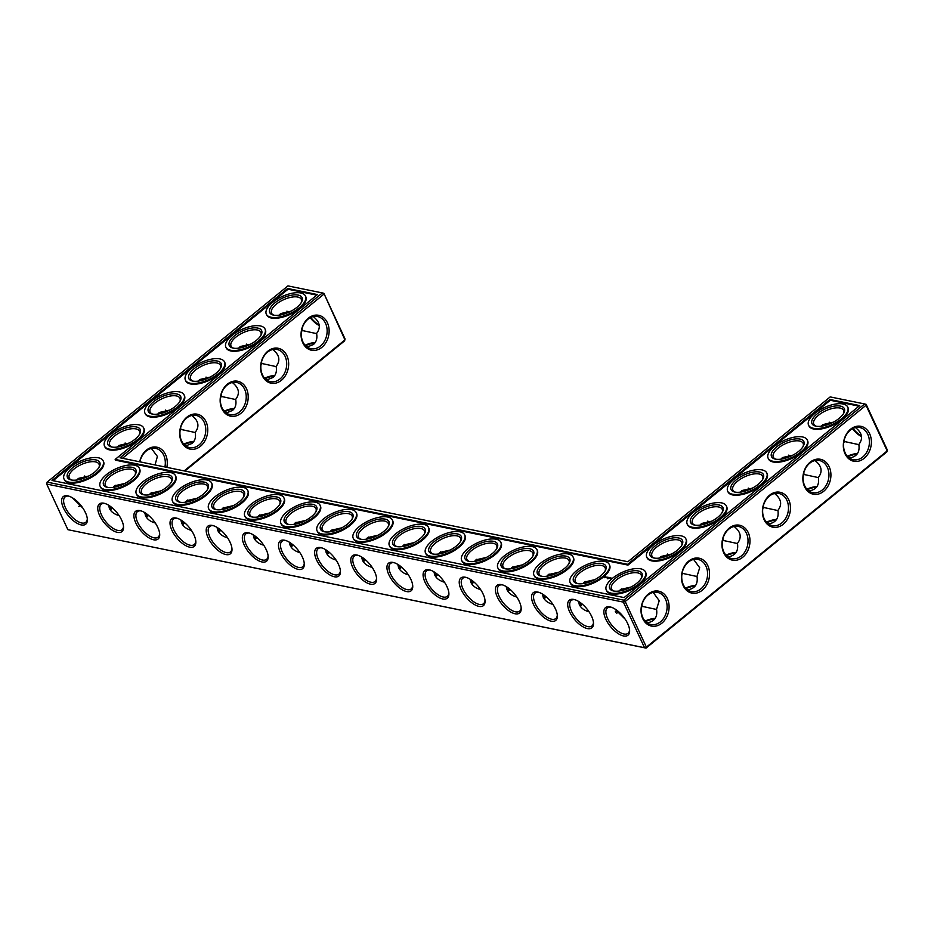 <?xml version="1.0" encoding="UTF-8"?>
<svg xmlns="http://www.w3.org/2000/svg" width="934" height="934" viewBox="0 0 934 934"><rect width="100%" height="100%" fill="white"/><g stroke="black" fill="none" stroke-linecap="round" stroke-linejoin="round"><path stroke-width="1.4" d="M314.91 342.965A17.828 7.729 -24.9 0 0 305.57 345.72M315.26 342.463A16.415 7.122 -24.9 0 0 305.091 345.206M307.099 347.016L313.369 344.564C316.416 341.949 317.49 338.248 316.579 333.45C321.086 327.495 319.965 321.868 313.217 316.568M301.974 328.978L302.312 330.531L301.46 331.652M302.312 330.531L316.614 333.625M184.173 470.899L344.938 339.894L323.864 293.299L345.043 338.925L344.611 340.863L184.862 471.04M67.878 529.683L646.059 648.103L886.868 451.881L887.3 449.943L866.122 404.317L866.016 405.286L625.208 601.508L623.375 602.115L46.7 484.057L47.132 482.119L623.807 600.177L864.615 403.955L830.198 396.915L627.905 561.743L120.066 457.777L322.358 292.937L287.941 285.897L47.132 482.119L46.7 484.057L67.878 529.683L644.553 647.741L646.386 647.134L887.195 450.912L866.016 405.286L864.615 403.955L866.122 404.317M256.873 537.459A17.828 7.729 -24.9 0 0 254.013 538.031M148.413 515.253A17.828 7.729 -24.9 0 0 145.552 515.825M184.57 522.655A17.828 7.729 -24.9 0 0 181.71 523.227M220.716 530.057A17.828 7.729 -24.9 0 0 217.855 530.629M293.019 544.861A17.828 7.729 -24.9 0 0 290.159 545.433L289.318 542.175M509.917 589.261A17.828 7.729 -24.9 0 0 507.057 589.833M546.075 596.663A17.828 7.729 -24.9 0 0 543.214 597.235M473.772 581.859A17.828 7.729 -24.9 0 0 470.911 582.442L470.071 579.185M735.794 552.881A17.828 7.729 -24.9 0 0 726.442 555.637M695.34 585.851A17.828 7.729 -24.9 0 0 685.988 588.607M618.343 611.466A17.828 7.729 -24.9 0 0 615.529 612.039M582.221 604.064A17.828 7.729 -24.9 0 0 579.36 604.637M401.468 567.066A17.828 7.729 -24.9 0 0 398.608 567.639M437.614 574.457A17.828 7.729 -24.9 0 0 434.765 575.04L433.925 571.783M857.167 453.982A17.828 7.729 -24.9 0 0 847.827 456.738M365.322 559.664A17.828 7.729 -24.9 0 0 362.462 560.237M329.165 552.263A17.828 7.729 -24.9 0 0 326.305 552.835M654.874 618.822A17.828 7.729 -24.9 0 0 645.534 621.565M816.713 486.953A17.828 7.729 -24.9 0 0 807.361 489.696M776.247 519.911A17.828 7.729 -24.9 0 0 766.907 522.666M234.002 408.905A17.828 7.729 -24.9 0 0 224.65 411.649M274.456 375.935A17.828 7.729 -24.9 0 0 265.104 378.69M112.267 507.851A17.828 7.729 -24.9 0 0 109.406 508.423M193.536 441.864A17.828 7.729 -24.9 0 0 184.196 444.619M307.998 319.183A16.415 12.761 -78.4 0 1 317.513 316.509A16.415 12.761 -78.4 0 1 326.725 335.154A16.415 12.761 -78.4 0 1 310.929 348.686A16.415 12.761 -78.4 0 1 301.39 336.193A16.415 12.761 -78.4 0 1 307.998 319.183M310.181 317.712A16.368 7.46 -129.2 0 0 319.323 325.604M291.058 311.174L280.667 313.579L279.126 315.178M286.936 311.139A16.415 12.761 -78.4 0 1 288.466 312.435M266.634 379.975L272.915 377.534C275.962 374.919 277.024 371.218 276.125 366.42C280.62 360.466 279.5 354.838 272.763 349.538M261.508 361.948L261.847 363.501L276.16 366.595M646.059 648.103L646.386 647.134L625.208 601.508L623.807 600.177L623.375 602.115L644.553 647.741L646.059 648.103M253.779 537.482A16.415 7.122 155.1 0 1 256.348 537.027M145.33 515.288A16.415 7.122 155.1 0 1 147.899 514.821M181.476 522.69A16.415 7.122 155.1 0 1 184.045 522.223M217.634 530.092A16.415 7.122 155.1 0 1 220.202 529.625M289.925 544.884A16.415 7.122 155.1 0 1 292.505 544.429M506.835 589.296A16.415 7.122 155.1 0 1 509.404 588.829M542.981 596.698A16.415 7.122 155.1 0 1 545.549 596.231M470.678 581.894A16.415 7.122 155.1 0 1 473.258 581.427M725.975 555.123A16.415 7.122 155.1 0 1 736.144 552.379M685.509 588.093A16.415 7.122 155.1 0 1 695.69 585.349M615.308 611.49A16.415 7.122 155.1 0 1 617.818 611.034M579.127 604.1A16.415 7.122 155.1 0 1 581.707 603.633M398.374 567.09A16.415 7.122 155.1 0 1 400.955 566.634M434.532 574.492A16.415 7.122 155.1 0 1 437.1 574.036M847.348 456.224A16.415 7.122 155.1 0 1 857.517 453.48M362.229 559.688A16.415 7.122 155.1 0 1 364.797 559.232M326.083 552.286A16.415 7.122 155.1 0 1 328.651 551.831M645.055 621.063A16.415 7.122 155.1 0 1 655.224 618.32M806.883 489.194A16.415 7.122 155.1 0 1 817.063 486.451M766.429 522.164A16.415 7.122 155.1 0 1 776.609 519.421M234.352 408.403A16.415 7.122 -24.9 0 0 224.172 411.147M274.806 375.433A16.415 7.122 -24.9 0 0 264.637 378.177M111.753 507.419A16.415 7.122 -24.9 0 0 109.173 507.886M193.887 441.373A16.415 7.122 -24.9 0 0 183.718 444.117M301.227 302.628A16.415 7.122 -24.9 0 0 301.32 299.347A16.415 7.122 -24.9 0 0 283.434 299.802A16.415 7.122 -24.9 0 0 271.537 313.17A16.415 7.122 -24.9 0 0 274.106 315.225M308.325 318.202A17.828 13.858 -78.4 0 1 329.13 331.383A17.828 13.858 -78.4 0 1 307.823 348.744A17.828 13.858 -78.4 0 1 308.325 318.202M310.73 317.432A17.781 8.102 -129.2 0 0 319.3 325.16M260.773 335.598A16.415 7.122 -24.9 0 0 260.866 332.317A16.415 7.122 -24.9 0 0 242.968 332.773A16.415 7.122 -24.9 0 0 231.072 346.14A16.415 7.122 -24.9 0 0 233.64 348.195M250.592 344.144L240.213 346.549L238.66 348.148M261.847 363.501L260.995 364.622M246.483 344.109A16.415 12.761 -78.4 0 1 248.012 345.393M267.533 352.141A16.415 12.761 -78.4 0 1 277.059 349.479A16.415 12.761 -78.4 0 1 286.271 368.124A16.415 12.761 -78.4 0 1 270.475 381.656A16.415 12.761 -78.4 0 1 260.936 369.152A16.415 12.761 -78.4 0 1 267.533 352.141M323.864 293.299L322.358 292.937L323.759 294.268L122.494 458.279M186.952 417.113A17.828 13.858 -78.4 0 1 207.757 430.282A17.828 13.858 -78.4 0 1 186.45 447.643A17.828 13.858 -78.4 0 1 186.952 417.113M139.703 461.793A17.828 13.858 -78.4 0 1 146.498 450.071A17.828 13.858 -78.4 0 1 161.874 449.674A17.828 13.858 -78.4 0 1 166.847 467.35M267.871 351.172A17.828 13.858 -78.4 0 1 288.664 364.353A17.828 13.858 -78.4 0 1 267.369 381.702A17.828 13.858 -78.4 0 1 267.871 351.172M227.417 384.143A17.828 13.858 -78.4 0 1 248.21 397.312A17.828 13.858 -78.4 0 1 226.904 414.673A17.828 13.858 -78.4 0 1 227.417 384.143M861.545 436.178A17.781 8.102 50.8 0 1 852.987 428.449M648.289 594.059A17.828 13.858 -78.4 0 1 669.094 607.228A17.828 13.858 -78.4 0 1 647.787 624.589A17.828 13.858 -78.4 0 1 648.289 594.059M688.755 561.089A17.828 13.858 -78.4 0 1 709.548 574.27A17.828 13.858 -78.4 0 1 688.241 591.619A17.828 13.858 -78.4 0 1 688.755 561.089M729.209 528.119A17.828 13.858 -78.4 0 1 750.002 541.3A17.828 13.858 -78.4 0 1 728.707 558.66A17.828 13.858 -78.4 0 1 729.209 528.119M769.674 495.148A17.828 13.858 -78.4 0 1 790.468 508.329A17.828 13.858 -78.4 0 1 769.161 525.69A17.828 13.858 -78.4 0 1 769.674 495.148M810.128 462.19A17.828 13.858 -78.4 0 1 830.921 475.359A17.828 13.858 -78.4 0 1 809.626 492.72A17.828 13.858 -78.4 0 1 810.128 462.19M850.582 429.22A17.828 13.858 -78.4 0 1 871.387 442.401A17.828 13.858 -78.4 0 1 850.08 459.75A17.828 13.858 -78.4 0 1 850.582 429.22M67.75 495.861A17.781 8.102 -129.2 0 0 68.38 515.72A17.781 8.102 -129.2 0 0 87.364 519.608A17.781 8.102 -129.2 0 0 68.077 495.931A17.781 8.102 -129.2 0 0 67.75 495.861M103.884 503.228A17.828 8.126 50.8 0 1 104.211 503.298A17.828 8.126 50.8 0 1 123.545 527.033A17.828 8.126 50.8 0 1 104.515 523.133A17.828 8.126 50.8 0 1 103.884 503.228M140.03 510.629A17.828 8.126 50.8 0 1 140.357 510.7A17.828 8.126 50.8 0 1 159.702 534.435A17.828 8.126 50.8 0 1 140.66 530.535A17.828 8.126 50.8 0 1 140.03 510.629M176.187 518.031A17.828 8.126 50.8 0 1 176.503 518.101A17.828 8.126 50.8 0 1 195.848 541.837A17.828 8.126 50.8 0 1 176.806 537.937A17.828 8.126 50.8 0 1 176.187 518.031M212.333 525.433A17.828 8.126 50.8 0 1 212.66 525.503A17.828 8.126 50.8 0 1 231.994 549.239A17.828 8.126 50.8 0 1 212.964 545.328A17.828 8.126 50.8 0 1 212.333 525.433M248.491 532.835A17.828 8.126 50.8 0 1 248.806 532.905A17.828 8.126 50.8 0 1 268.151 556.641A17.828 8.126 50.8 0 1 249.109 552.73A17.828 8.126 50.8 0 1 248.491 532.835M284.637 540.226A17.828 8.126 50.8 0 1 284.952 540.307A17.828 8.126 50.8 0 1 304.297 564.043A17.828 8.126 50.8 0 1 285.267 560.131A17.828 8.126 50.8 0 1 284.637 540.226M320.782 547.628A17.828 8.126 50.8 0 1 321.109 547.698A17.828 8.126 50.8 0 1 340.443 571.445A17.828 8.126 50.8 0 1 321.413 567.533A17.828 8.126 50.8 0 1 320.782 547.628M356.94 555.029A17.828 8.126 50.8 0 1 357.255 555.1A17.828 8.126 50.8 0 1 376.6 578.835A17.828 8.126 50.8 0 1 357.559 574.935A17.828 8.126 50.8 0 1 356.94 555.029M393.086 562.431A17.828 8.126 50.8 0 1 393.412 562.501A17.828 8.126 50.8 0 1 412.746 586.237A17.828 8.126 50.8 0 1 393.716 582.337A17.828 8.126 50.8 0 1 393.086 562.431M429.243 569.833A17.828 8.126 50.8 0 1 429.558 569.903A17.828 8.126 50.8 0 1 448.904 593.639A17.828 8.126 50.8 0 1 429.862 589.739A17.828 8.126 50.8 0 1 429.243 569.833M465.389 577.235A17.828 8.126 50.8 0 1 465.704 577.305A17.828 8.126 50.8 0 1 485.05 601.041A17.828 8.126 50.8 0 1 466.008 597.141A17.828 8.126 50.8 0 1 465.389 577.235M501.535 584.637A17.828 8.126 50.8 0 1 501.862 584.707A17.828 8.126 50.8 0 1 521.195 608.443A17.828 8.126 50.8 0 1 502.165 604.543A17.828 8.126 50.8 0 1 501.535 584.637M537.692 592.039A17.828 8.126 50.8 0 1 538.007 592.109A17.828 8.126 50.8 0 1 557.353 615.845A17.828 8.126 50.8 0 1 538.311 611.945A17.828 8.126 50.8 0 1 537.692 592.039M573.838 599.441A17.828 8.126 50.8 0 1 574.165 599.511A17.828 8.126 50.8 0 1 593.499 623.247A17.828 8.126 50.8 0 1 574.468 619.347A17.828 8.126 50.8 0 1 573.838 599.441M610.007 606.878A17.781 8.102 50.8 0 1 610.322 606.948A17.781 8.102 50.8 0 1 629.621 630.625A17.781 8.102 50.8 0 1 610.626 626.726A17.781 8.102 50.8 0 1 610.007 606.878M254.9 539.583L257.06 537.622M229.215 540.529L230.616 543.46M146.44 517.378L148.611 515.416M120.766 518.323L122.167 521.265M182.597 524.78L184.757 522.818M156.924 525.725L158.313 528.656M218.743 532.182L220.903 530.22M193.069 533.127L194.47 536.058M291.046 546.985L293.206 545.024M265.373 547.931L266.762 550.862M507.944 591.385L510.116 589.424M482.271 592.331L483.672 595.273M544.102 598.787L546.262 596.826M518.428 599.733L519.818 602.675M471.798 583.983L473.958 582.022M446.125 584.929L447.514 587.871M737.498 543.541L723.185 540.447L722.344 541.568M727.971 556.933C735.467 555.66 738.619 551.142 737.463 543.366C741.958 537.412 740.837 531.773 734.101 526.484M697.033 576.511L682.731 573.418L681.878 574.538M687.517 589.891C695.001 588.63 698.165 584.112 696.997 576.336L699.683 567.732L693.635 559.454M616.417 613.58L618.541 611.642M590.72 614.537L592.121 617.467M580.247 606.189L582.407 604.228M554.574 607.135L555.975 610.077M399.495 569.191L401.655 567.218M373.822 570.125L375.223 573.067M435.653 576.593L437.812 574.62M409.968 577.527L411.369 580.469M858.871 444.642L844.558 441.548L843.717 442.669M849.356 458.022C856.84 456.761 860.004 452.243 858.836 444.467C863.331 438.501 862.21 432.874 855.474 427.585M363.349 561.789L365.509 559.828M337.676 562.723L339.065 565.665M327.192 554.387L329.363 552.426M301.519 555.321L302.92 558.263M656.579 609.47L642.265 606.376L641.424 607.509M647.064 622.861C654.547 621.6 657.711 617.082 656.544 609.307L659.229 600.69L653.181 592.413M628.185 624.729L626.901 622.044M818.418 477.601L804.104 474.507L803.252 475.639M808.891 490.992C816.374 489.731 819.538 485.213 818.382 477.437C822.877 471.472 821.757 465.844 815.008 460.544M777.952 510.571L763.65 507.477L762.798 508.598M768.437 523.962C775.921 522.701 779.084 518.172 777.917 510.396C782.423 504.442 781.303 498.814 774.555 493.514M226.18 412.945L232.449 410.505C235.496 407.889 236.571 404.188 235.66 399.39C240.166 393.436 239.046 387.808 232.297 382.496M221.054 394.919L221.393 396.46L220.541 397.592M221.393 396.46L235.695 399.554M110.294 509.976L112.454 508.014M84.644 511.026L85.928 513.723M185.726 445.915L191.995 443.463C195.043 440.86 196.105 437.147 195.206 432.349C199.713 426.406 198.592 420.779 191.844 415.467M180.589 427.889L180.927 429.43L180.087 430.551M180.927 429.43L195.241 432.524M296.884 307.356A17.828 7.729 -24.9 0 0 301.635 301.904A17.828 7.729 -24.9 0 0 282.64 298.098A17.828 7.729 -24.9 0 0 273.288 315.062A17.828 7.729 -24.9 0 0 296.884 307.356M256.43 340.326A17.828 7.729 -24.9 0 0 261.181 334.874A17.828 7.729 -24.9 0 0 242.186 331.068A17.828 7.729 -24.9 0 0 232.835 348.032A17.828 7.729 -24.9 0 0 256.43 340.326M186.625 418.082A16.415 12.761 -78.4 0 1 196.14 415.408A16.415 12.761 -78.4 0 1 205.352 434.053A16.415 12.761 -78.4 0 1 189.555 447.584A16.415 12.761 -78.4 0 1 180.017 435.092A16.415 12.761 -78.4 0 1 186.625 418.082M139.902 461.84A16.415 12.761 -78.4 0 1 146.159 451.052A16.415 12.761 -78.4 0 1 155.686 448.378A16.415 12.761 -78.4 0 1 164.909 466.953M227.079 385.112A16.415 12.761 -78.4 0 1 236.606 382.45A16.415 12.761 -78.4 0 1 245.805 401.095A16.415 12.761 -78.4 0 1 230.021 414.614A16.415 12.761 -78.4 0 1 220.482 402.122A16.415 12.761 -78.4 0 1 227.079 385.112M748.274 488.085A16.415 12.761 -78.4 0 1 749.804 489.381M707.82 521.055A16.415 12.761 -78.4 0 1 709.35 522.351M667.366 554.025A16.415 12.761 -78.4 0 1 668.896 555.31M829.194 422.156A16.415 12.761 -78.4 0 1 830.723 423.441M788.74 455.115A16.415 12.761 -78.4 0 1 790.269 456.411M861.58 436.622A16.368 7.46 50.8 0 1 852.438 428.729M647.962 595.028A16.415 12.761 -78.4 0 1 657.478 592.366A16.415 12.761 -78.4 0 1 666.689 611.011A16.415 12.761 -78.4 0 1 650.893 624.531A16.415 12.761 -78.4 0 1 641.354 612.039A16.415 12.761 -78.4 0 1 647.962 595.028M688.416 562.058A16.415 12.761 -78.4 0 1 697.943 559.396A16.415 12.761 -78.4 0 1 707.155 578.041A16.415 12.761 -78.4 0 1 691.358 591.572A16.415 12.761 -78.4 0 1 681.82 579.068A16.415 12.761 -78.4 0 1 688.416 562.058M728.882 529.099A16.415 12.761 -78.4 0 1 738.397 526.426A16.415 12.761 -78.4 0 1 747.609 545.071A16.415 12.761 -78.4 0 1 731.812 558.602A16.415 12.761 -78.4 0 1 722.274 546.11A16.415 12.761 -78.4 0 1 728.882 529.099M769.336 496.129A16.415 12.761 -78.4 0 1 778.863 493.456A16.415 12.761 -78.4 0 1 788.062 512.101A16.415 12.761 -78.4 0 1 772.266 525.632A16.415 12.761 -78.4 0 1 762.728 513.14A16.415 12.761 -78.4 0 1 769.336 496.129M809.79 463.159A16.415 12.761 -78.4 0 1 819.316 460.497A16.415 12.761 -78.4 0 1 828.528 479.142A16.415 12.761 -78.4 0 1 812.732 492.662A16.415 12.761 -78.4 0 1 803.193 480.169A16.415 12.761 -78.4 0 1 809.79 463.159M850.255 430.189A16.415 12.761 -78.4 0 1 859.77 427.527A16.415 12.761 -78.4 0 1 868.982 446.172A16.415 12.761 -78.4 0 1 853.186 459.703A16.415 12.761 -78.4 0 1 843.647 447.199A16.415 12.761 -78.4 0 1 850.255 430.189M68.847 496.152A16.368 7.46 -129.2 0 0 65.123 496.911A16.368 7.46 -129.2 0 0 69.676 514.319A16.368 7.46 -129.2 0 0 85.811 522.293A16.368 7.46 -129.2 0 0 87.306 518.814M123.498 526.239A16.415 7.484 50.8 0 1 121.992 529.73A16.415 7.484 50.8 0 1 105.811 521.732A16.415 7.484 50.8 0 1 101.246 504.278A16.415 7.484 50.8 0 1 104.97 503.508M159.644 533.641A16.415 7.484 50.8 0 1 158.138 537.132A16.415 7.484 50.8 0 1 141.968 529.134A16.415 7.484 50.8 0 1 137.391 511.68A16.415 7.484 50.8 0 1 141.127 510.91M195.79 541.043A16.415 7.484 50.8 0 1 194.295 544.534A16.415 7.484 50.8 0 1 178.114 536.536A16.415 7.484 50.8 0 1 173.549 519.082A16.415 7.484 50.8 0 1 177.273 518.312M231.947 548.433A16.415 7.484 50.8 0 1 230.441 551.936A16.415 7.484 50.8 0 1 214.271 543.938A16.415 7.484 50.8 0 1 209.695 526.484A16.415 7.484 50.8 0 1 213.431 525.714M268.093 555.835A16.415 7.484 50.8 0 1 266.587 559.338A16.415 7.484 50.8 0 1 250.417 551.34A16.415 7.484 50.8 0 1 245.852 533.874A16.415 7.484 50.8 0 1 249.576 533.116M304.251 563.237A16.415 7.484 50.8 0 1 302.744 566.74A16.415 7.484 50.8 0 1 286.563 558.742A16.415 7.484 50.8 0 1 281.998 541.276A16.415 7.484 50.8 0 1 285.722 540.517M340.396 570.639A16.415 7.484 50.8 0 1 338.89 574.141A16.415 7.484 50.8 0 1 322.72 566.144A16.415 7.484 50.8 0 1 318.144 548.678A16.415 7.484 50.8 0 1 321.88 547.919M376.542 578.041A16.415 7.484 50.8 0 1 375.048 581.543A16.415 7.484 50.8 0 1 358.866 573.546A16.415 7.484 50.8 0 1 354.301 556.08A16.415 7.484 50.8 0 1 358.026 555.321M412.7 585.443A16.415 7.484 50.8 0 1 411.193 588.945A16.415 7.484 50.8 0 1 395.012 580.936A16.415 7.484 50.8 0 1 390.447 563.482A16.415 7.484 50.8 0 1 394.183 562.723M448.845 592.845A16.415 7.484 50.8 0 1 447.339 596.347A16.415 7.484 50.8 0 1 431.169 588.338A16.415 7.484 50.8 0 1 426.604 570.884A16.415 7.484 50.8 0 1 430.329 570.114M484.991 600.247A16.415 7.484 50.8 0 1 483.497 603.738A16.415 7.484 50.8 0 1 467.315 595.74A16.415 7.484 50.8 0 1 462.75 578.286A16.415 7.484 50.8 0 1 466.475 577.516M521.149 607.649A16.415 7.484 50.8 0 1 519.643 611.14A16.415 7.484 50.8 0 1 503.473 603.142A16.415 7.484 50.8 0 1 498.896 585.688A16.415 7.484 50.8 0 1 502.632 584.918M557.294 615.051A16.415 7.484 50.8 0 1 555.8 618.541A16.415 7.484 50.8 0 1 539.618 610.544A16.415 7.484 50.8 0 1 535.054 593.09A16.415 7.484 50.8 0 1 538.778 592.319M593.452 622.453A16.415 7.484 50.8 0 1 591.946 625.943A16.415 7.484 50.8 0 1 575.764 617.946A16.415 7.484 50.8 0 1 571.199 600.492A16.415 7.484 50.8 0 1 574.935 599.721M629.563 629.82A16.368 7.46 50.8 0 1 628.068 633.31A16.368 7.46 50.8 0 1 611.933 625.336A16.368 7.46 50.8 0 1 607.38 607.929A16.368 7.46 50.8 0 1 611.093 607.158M206.029 377.067A16.415 12.761 -78.4 0 1 207.558 378.363M165.563 410.038A16.415 12.761 -78.4 0 1 167.093 411.334M125.109 443.008A16.415 12.761 -78.4 0 1 126.639 444.304M84.644 475.978A16.415 12.761 -78.4 0 1 86.173 477.262M81.013 505.551A16.415 12.761 -78.4 0 1 78.526 506.415M259.909 514.844L260.796 516.397M269.517 513.023L259.127 515.428L257.586 517.027M263.738 545.222C258.928 543.857 255.694 541.475 254.025 538.077L253.172 534.773M227.581 537.821C222.782 536.455 219.537 534.073 217.879 530.675L217.015 527.371M233.36 505.621L222.981 508.026L221.428 509.625M223.763 507.442L224.65 508.995M151.46 492.65L152.347 494.191M161.068 490.817L150.678 493.222L149.136 494.822M155.289 523.017C150.479 521.651 147.245 519.269 145.576 515.872L144.723 512.579M119.132 515.615C114.322 514.249 111.088 511.867 109.43 508.47L108.566 505.177M124.911 483.415L114.52 485.82L112.979 487.42M116.178 486.801L115.291 485.26M187.606 500.04L188.493 501.593M197.214 498.219L186.823 500.624L185.282 502.223M191.435 530.419C186.625 529.053 183.391 526.671 181.721 523.274L180.869 519.969M296.066 522.246L296.954 523.799M305.663 520.425L295.272 522.83L293.731 524.429M299.884 552.624C295.074 551.258 291.84 548.877 290.182 545.479M512.964 566.658L513.852 568.211M522.573 564.825L512.182 567.23L510.629 568.829M516.794 597.024C511.984 595.659 508.75 593.277 507.08 589.879L506.216 586.587M480.636 589.634C475.826 588.268 472.592 585.875 470.934 582.477M486.416 557.423L476.025 559.828L474.484 561.427M476.819 559.256L477.694 560.809M549.11 574.06L549.998 575.601M558.719 572.227L548.328 574.632L546.787 576.231M552.94 604.426C548.13 603.06 544.896 600.679 543.226 597.281L542.374 593.989M444.491 582.232C439.68 580.866 436.447 578.485 434.777 575.075M450.27 550.021L439.879 552.426L438.338 554.025M440.661 551.854L441.548 553.407M723.185 540.447L722.846 538.895M682.731 573.418L682.392 571.865M711.93 521.09L701.551 523.495L699.998 525.095M642.265 606.376L641.927 604.835M671.476 554.06L661.085 556.466L659.544 558.065M621.414 588.852L622.301 590.405M631.022 587.031L620.631 589.436L619.09 591.035M625.208 619.219L614.7 608.84M589.085 611.828C584.275 610.462 581.041 608.081 579.384 604.683L578.52 601.391M594.865 579.629L584.486 582.034L582.933 583.633M585.268 581.462L586.155 583.003M404.515 544.452L405.403 546.005M414.112 542.619L403.733 545.024L402.18 546.623M408.333 574.83C403.535 573.464 400.289 571.083 398.631 567.674L397.767 564.381M372.187 567.428C367.377 566.062 364.143 563.681 362.474 560.272L361.621 556.979M377.966 535.217L367.576 537.622L366.035 539.222M368.358 537.05L369.245 538.603M844.558 441.548L844.219 439.996M804.104 474.507L803.765 472.966M833.315 422.191L822.924 424.596L821.383 426.196M336.042 560.026C331.231 558.66 327.997 556.279 326.328 552.881L325.464 549.577M341.821 527.815L331.43 530.22L329.889 531.831M332.212 529.648L333.099 531.201M763.65 507.477L763.311 505.936M792.849 455.162L782.459 457.567L780.917 459.166M752.395 488.132L742.005 490.537L740.464 492.136M210.138 377.114L199.748 379.519L198.206 381.119M88.765 476.013L78.374 478.418L76.833 480.018M72.455 497.822L82.951 508.201M169.684 410.084L159.294 412.489L157.753 414.089M155.021 464.934L157.402 456.446L151.378 448.437M140.135 460.847L140.38 461.933M129.219 443.043L118.828 445.448L117.287 447.047M299.195 307.835A21.575 9.363 -24.9 0 0 305.465 296.02A21.575 9.363 -24.9 0 0 281.951 296.627A21.575 9.363 -24.9 0 0 266.318 314.198A21.575 9.363 -24.9 0 0 279.581 316.988A21.575 9.363 -24.9 0 0 299.195 307.835M220.319 368.568A16.415 7.122 -24.9 0 0 220.401 365.287A16.415 7.122 -24.9 0 0 202.515 365.743A16.415 7.122 -24.9 0 0 190.618 379.111A16.415 7.122 -24.9 0 0 193.186 381.154M258.741 340.805A21.575 9.363 -24.9 0 0 265.011 328.99A21.575 9.363 -24.9 0 0 241.497 329.585A21.575 9.363 -24.9 0 0 225.865 347.168A21.575 9.363 -24.9 0 0 239.127 349.958A21.575 9.363 -24.9 0 0 258.741 340.805M52.035 480.485L287.672 288.478L317.455 294.572L115.162 459.411L627.636 564.334L829.929 399.495L859.712 405.589L624.087 597.597L52.035 480.485M216.408 509.66A16.415 7.122 155.1 0 1 213.851 507.617A16.415 7.122 155.1 0 1 221.942 496.281A16.415 7.122 155.1 0 1 240.061 491.471A16.415 7.122 155.1 0 1 243.634 493.782A16.415 7.122 155.1 0 1 243.54 497.075M252.565 517.062A16.415 7.122 155.1 0 1 249.997 515.019A16.415 7.122 155.1 0 1 258.088 503.683A16.415 7.122 155.1 0 1 276.219 498.873A16.415 7.122 155.1 0 1 279.78 501.184A16.415 7.122 155.1 0 1 279.686 504.477M180.262 502.258A16.415 7.122 155.1 0 1 177.693 500.215A16.415 7.122 155.1 0 1 185.784 488.879A16.415 7.122 155.1 0 1 203.916 484.069A16.415 7.122 155.1 0 1 207.476 486.392A16.415 7.122 155.1 0 1 207.395 489.673M107.959 487.466A16.415 7.122 155.1 0 1 105.39 485.411A16.415 7.122 155.1 0 1 113.493 474.075A16.415 7.122 155.1 0 1 131.612 469.265A16.415 7.122 155.1 0 1 135.185 471.588A16.415 7.122 155.1 0 1 135.091 474.869M144.116 494.857A16.415 7.122 155.1 0 1 141.548 492.813A16.415 7.122 155.1 0 1 149.638 481.477A16.415 7.122 155.1 0 1 167.77 476.667A16.415 7.122 155.1 0 1 171.331 478.99A16.415 7.122 155.1 0 1 171.237 482.271M98.934 467.467A16.415 7.122 -24.9 0 0 99.027 464.186A16.415 7.122 -24.9 0 0 81.141 464.642A16.415 7.122 -24.9 0 0 69.244 478.01A16.415 7.122 -24.9 0 0 71.813 480.064M288.711 524.464A16.415 7.122 155.1 0 1 286.143 522.421A16.415 7.122 155.1 0 1 294.245 511.085A16.415 7.122 155.1 0 1 312.365 506.275A16.415 7.122 155.1 0 1 315.937 508.586A16.415 7.122 155.1 0 1 315.844 511.879M469.463 561.474A16.415 7.122 155.1 0 1 466.895 559.419A16.415 7.122 155.1 0 1 474.997 548.083A16.415 7.122 155.1 0 1 493.117 543.273A16.415 7.122 155.1 0 1 496.678 545.596A16.415 7.122 155.1 0 1 496.596 548.877M505.609 568.876A16.415 7.122 155.1 0 1 503.052 566.821A16.415 7.122 155.1 0 1 511.143 555.485A16.415 7.122 155.1 0 1 529.274 550.675A16.415 7.122 155.1 0 1 532.835 552.998A16.415 7.122 155.1 0 1 532.742 556.279M433.318 554.072A16.415 7.122 155.1 0 1 430.749 552.017A16.415 7.122 155.1 0 1 438.84 540.693A16.415 7.122 155.1 0 1 456.971 535.871A16.415 7.122 155.1 0 1 460.532 538.194A16.415 7.122 155.1 0 1 460.439 541.475M541.767 576.278A16.415 7.122 155.1 0 1 539.198 574.223A16.415 7.122 155.1 0 1 547.289 562.887A16.415 7.122 155.1 0 1 565.42 558.077A16.415 7.122 155.1 0 1 568.981 560.4A16.415 7.122 155.1 0 1 568.888 563.681M397.16 546.67A16.415 7.122 155.1 0 1 394.592 544.615A16.415 7.122 155.1 0 1 402.694 533.291A16.415 7.122 155.1 0 1 420.814 528.481A16.415 7.122 155.1 0 1 424.386 530.792A16.415 7.122 155.1 0 1 424.293 534.073M735.443 492.171A16.415 7.122 155.1 0 1 732.875 490.128A16.415 7.122 155.1 0 1 740.966 478.792A16.415 7.122 155.1 0 1 759.097 473.982A16.415 7.122 155.1 0 1 762.658 476.293A16.415 7.122 155.1 0 1 762.564 479.586M694.978 525.141A16.415 7.122 155.1 0 1 692.421 523.087A16.415 7.122 155.1 0 1 700.512 511.762A16.415 7.122 155.1 0 1 718.631 506.952A16.415 7.122 155.1 0 1 722.204 509.263A16.415 7.122 155.1 0 1 722.11 512.544M654.524 558.112A16.415 7.122 155.1 0 1 651.955 556.057A16.415 7.122 155.1 0 1 660.058 544.72A16.415 7.122 155.1 0 1 678.177 539.91A16.415 7.122 155.1 0 1 681.738 542.234A16.415 7.122 155.1 0 1 681.657 545.514M614.07 591.07A16.415 7.122 155.1 0 1 611.501 589.027A16.415 7.122 155.1 0 1 619.592 577.691A16.415 7.122 155.1 0 1 637.724 572.881A16.415 7.122 155.1 0 1 641.284 575.204A16.415 7.122 155.1 0 1 641.191 578.485M577.913 583.668A16.415 7.122 155.1 0 1 575.344 581.625A16.415 7.122 155.1 0 1 583.446 570.289A16.415 7.122 155.1 0 1 601.566 565.479A16.415 7.122 155.1 0 1 605.139 567.802A16.415 7.122 155.1 0 1 605.045 571.083M361.014 539.268A16.415 7.122 155.1 0 1 358.446 537.213A16.415 7.122 155.1 0 1 366.537 525.889A16.415 7.122 155.1 0 1 384.668 521.079A16.415 7.122 155.1 0 1 388.229 523.39A16.415 7.122 155.1 0 1 388.147 526.671M324.857 531.866A16.415 7.122 155.1 0 1 322.3 529.812A16.415 7.122 155.1 0 1 330.391 518.487A16.415 7.122 155.1 0 1 348.522 513.677A16.415 7.122 155.1 0 1 352.083 515.988A16.415 7.122 155.1 0 1 351.99 519.269M816.363 426.243A16.415 7.122 155.1 0 1 813.794 424.188A16.415 7.122 155.1 0 1 821.885 412.851A16.415 7.122 155.1 0 1 840.016 408.041A16.415 7.122 155.1 0 1 843.577 410.365A16.415 7.122 155.1 0 1 843.484 413.645M775.897 459.201A16.415 7.122 155.1 0 1 773.329 457.158A16.415 7.122 155.1 0 1 781.431 445.822A16.415 7.122 155.1 0 1 799.551 441.011A16.415 7.122 155.1 0 1 803.123 443.335A16.415 7.122 155.1 0 1 803.03 446.615M179.853 401.538A16.415 7.122 -24.9 0 0 179.947 398.246A16.415 7.122 -24.9 0 0 162.061 398.701A16.415 7.122 -24.9 0 0 150.164 412.081A16.415 7.122 -24.9 0 0 152.732 414.124M139.4 434.497A16.415 7.122 -24.9 0 0 139.493 431.216A16.415 7.122 -24.9 0 0 121.595 431.671A16.415 7.122 -24.9 0 0 109.698 445.039A16.415 7.122 -24.9 0 0 112.267 447.094M305.465 296.02L305.827 296.79A21.575 9.363 155.1 0 1 299.557 308.605A21.575 9.363 155.1 0 1 279.943 317.758A21.575 9.363 155.1 0 1 266.68 314.968L266.318 314.198M215.964 373.296A17.828 7.729 -24.9 0 0 220.716 367.844A17.828 7.729 -24.9 0 0 201.721 364.038A17.828 7.729 -24.9 0 0 192.369 381.002A17.828 7.729 -24.9 0 0 215.964 373.296M265.011 328.99L265.361 329.76A21.575 9.363 155.1 0 1 259.092 341.564A21.575 9.363 155.1 0 1 239.489 350.729A21.575 9.363 155.1 0 1 226.215 347.927L225.865 347.168M53.075 480.695L288.022 289.248L316.778 295.132M287.672 288.478L288.022 289.248M829.929 399.495L830.279 400.266L859.035 406.15M627.636 564.334L627.987 565.093L830.279 400.266M115.162 459.411L115.524 460.182L627.987 565.093M240.505 489.533A17.828 7.729 155.1 0 1 243.949 496.351A17.828 7.729 155.1 0 1 231.457 506.567A17.828 7.729 155.1 0 1 215.602 509.509A17.828 7.729 155.1 0 1 217.388 497.157A17.828 7.729 155.1 0 1 240.505 489.533M276.651 496.935A17.828 7.729 155.1 0 1 280.095 503.753A17.828 7.729 155.1 0 1 267.614 513.969A17.828 7.729 155.1 0 1 251.748 516.911A17.828 7.729 155.1 0 1 253.546 504.558A17.828 7.729 155.1 0 1 276.651 496.935M204.348 482.131A17.828 7.729 155.1 0 1 207.792 488.949A17.828 7.729 155.1 0 1 195.311 499.165A17.828 7.729 155.1 0 1 179.445 502.107A17.828 7.729 155.1 0 1 181.243 489.755A17.828 7.729 155.1 0 1 204.348 482.131M132.056 467.327A17.828 7.729 155.1 0 1 135.488 474.145A17.828 7.729 155.1 0 1 123.008 484.361A17.828 7.729 155.1 0 1 107.141 487.303A17.828 7.729 155.1 0 1 108.939 474.951A17.828 7.729 155.1 0 1 132.056 467.327M168.202 474.729A17.828 7.729 155.1 0 1 171.646 481.547A17.828 7.729 155.1 0 1 159.154 491.763A17.828 7.729 155.1 0 1 143.299 494.705A17.828 7.729 155.1 0 1 145.085 482.353A17.828 7.729 155.1 0 1 168.202 474.729M94.591 472.195A17.828 7.729 -24.9 0 0 99.343 466.743A17.828 7.729 -24.9 0 0 80.347 462.937A17.828 7.729 -24.9 0 0 70.996 479.901A17.828 7.729 -24.9 0 0 94.591 472.195M312.808 504.337A17.828 7.729 155.1 0 1 316.241 511.143A17.828 7.729 155.1 0 1 303.76 521.37A17.828 7.729 155.1 0 1 287.894 524.313A17.828 7.729 155.1 0 1 289.692 511.96A17.828 7.729 155.1 0 1 312.808 504.337M493.561 541.335A17.828 7.729 155.1 0 1 496.993 548.153A17.828 7.729 155.1 0 1 484.512 558.369A17.828 7.729 155.1 0 1 468.646 561.311A17.828 7.729 155.1 0 1 470.444 548.97A17.828 7.729 155.1 0 1 493.561 541.335M529.706 548.737A17.828 7.729 155.1 0 1 533.151 555.555A17.828 7.729 155.1 0 1 520.658 565.77A17.828 7.729 155.1 0 1 504.804 568.713A17.828 7.729 155.1 0 1 506.59 556.372A17.828 7.729 155.1 0 1 529.706 548.737M457.403 533.933A17.828 7.729 155.1 0 1 460.847 540.751A17.828 7.729 155.1 0 1 448.367 550.967A17.828 7.729 155.1 0 1 432.5 553.909A17.828 7.729 155.1 0 1 434.298 541.568A17.828 7.729 155.1 0 1 457.403 533.933M565.852 556.139A17.828 7.729 155.1 0 1 569.296 562.957A17.828 7.729 155.1 0 1 556.816 573.172A17.828 7.729 155.1 0 1 540.949 576.115A17.828 7.729 155.1 0 1 542.747 563.762A17.828 7.729 155.1 0 1 565.852 556.139M421.257 526.531A17.828 7.729 155.1 0 1 424.701 533.349A17.828 7.729 155.1 0 1 412.209 543.565A17.828 7.729 155.1 0 1 396.343 546.507A17.828 7.729 155.1 0 1 398.141 534.166A17.828 7.729 155.1 0 1 421.257 526.531M759.529 472.032A17.828 7.729 155.1 0 1 762.973 478.85A17.828 7.729 155.1 0 1 750.492 489.077A17.828 7.729 155.1 0 1 734.626 492.008A17.828 7.729 155.1 0 1 736.424 479.667A17.828 7.729 155.1 0 1 759.529 472.032M719.075 505.002A17.828 7.729 155.1 0 1 722.519 511.82A17.828 7.729 155.1 0 1 710.027 522.036A17.828 7.729 155.1 0 1 694.172 524.978A17.828 7.729 155.1 0 1 695.958 512.638A17.828 7.729 155.1 0 1 719.075 505.002M678.621 537.972A17.828 7.729 155.1 0 1 682.054 544.791A17.828 7.729 155.1 0 1 669.573 555.006A17.828 7.729 155.1 0 1 653.707 557.948A17.828 7.729 155.1 0 1 655.505 545.596A17.828 7.729 155.1 0 1 678.621 537.972M638.155 570.943A17.828 7.729 155.1 0 1 641.6 577.761A17.828 7.729 155.1 0 1 629.107 587.976A17.828 7.729 155.1 0 1 613.253 590.918A17.828 7.729 155.1 0 1 615.039 578.566A17.828 7.729 155.1 0 1 638.155 570.943M602.01 563.541A17.828 7.729 155.1 0 1 605.442 570.359A17.828 7.729 155.1 0 1 592.962 580.574A17.828 7.729 155.1 0 1 577.095 583.516A17.828 7.729 155.1 0 1 578.893 571.164A17.828 7.729 155.1 0 1 602.01 563.541M385.1 519.129A17.828 7.729 155.1 0 1 388.544 525.947A17.828 7.729 155.1 0 1 376.063 536.163A17.828 7.729 155.1 0 1 360.197 539.105A17.828 7.729 155.1 0 1 361.995 526.764A17.828 7.729 155.1 0 1 385.1 519.129M348.954 511.727A17.828 7.729 155.1 0 1 352.398 518.545A17.828 7.729 155.1 0 1 339.906 528.761A17.828 7.729 155.1 0 1 324.051 531.703A17.828 7.729 155.1 0 1 325.838 519.362A17.828 7.729 155.1 0 1 348.954 511.727M840.448 406.103A17.828 7.729 155.1 0 1 843.892 412.921A17.828 7.729 155.1 0 1 831.4 423.137A17.828 7.729 155.1 0 1 815.545 426.079A17.828 7.729 155.1 0 1 817.332 413.727A17.828 7.729 155.1 0 1 840.448 406.103M799.994 439.073A17.828 7.729 155.1 0 1 803.427 445.892A17.828 7.729 155.1 0 1 790.946 456.107A17.828 7.729 155.1 0 1 775.08 459.049A17.828 7.729 155.1 0 1 776.878 446.697A17.828 7.729 155.1 0 1 799.994 439.073M175.51 406.267A17.828 7.729 -24.9 0 0 180.262 400.803A17.828 7.729 -24.9 0 0 161.267 396.997A17.828 7.729 -24.9 0 0 151.915 413.972A17.828 7.729 -24.9 0 0 175.51 406.267M135.056 439.225A17.828 7.729 -24.9 0 0 139.796 433.773A17.828 7.729 -24.9 0 0 120.801 429.967A17.828 7.729 -24.9 0 0 111.45 446.931A17.828 7.729 -24.9 0 0 135.056 439.225M847.722 407.037L848.084 407.808A21.575 9.363 155.1 0 1 832.451 425.379A21.575 9.363 155.1 0 1 808.937 425.974L808.575 425.215A21.575 9.363 155.1 0 1 819.211 410.318A21.575 9.363 155.1 0 1 843.04 403.99A21.575 9.363 155.1 0 1 847.722 407.037A21.575 9.363 155.1 0 1 832.089 424.608A21.575 9.363 155.1 0 1 808.575 425.215M807.268 440.007L807.618 440.778A21.575 9.363 155.1 0 1 791.985 458.349A21.575 9.363 155.1 0 1 768.472 458.944L768.122 458.174A21.575 9.363 155.1 0 1 778.758 443.288A21.575 9.363 155.1 0 1 802.575 436.96A21.575 9.363 155.1 0 1 807.268 440.007A21.575 9.363 155.1 0 1 791.635 457.578A21.575 9.363 155.1 0 1 768.122 458.174M766.802 472.978L767.164 473.736A21.575 9.363 155.1 0 1 751.531 491.319A21.575 9.363 155.1 0 1 728.018 491.914L727.656 491.144A21.575 9.363 155.1 0 1 738.304 476.247A21.575 9.363 155.1 0 1 762.121 469.93A21.575 9.363 155.1 0 1 766.802 472.978A21.575 9.363 155.1 0 1 751.169 490.548A21.575 9.363 155.1 0 1 727.656 491.144M726.348 505.936L726.699 506.707A21.575 9.363 155.1 0 1 711.066 524.278A21.575 9.363 155.1 0 1 687.552 524.885L687.202 524.114A21.575 9.363 155.1 0 1 697.838 509.217A21.575 9.363 155.1 0 1 721.667 502.901A21.575 9.363 155.1 0 1 726.348 505.936A21.575 9.363 155.1 0 1 710.716 523.519A21.575 9.363 155.1 0 1 687.202 524.114M685.895 538.906L686.245 539.677A21.575 9.363 155.1 0 1 670.612 557.248A21.575 9.363 155.1 0 1 647.099 557.843L646.748 557.084A21.575 9.363 155.1 0 1 657.384 542.187A21.575 9.363 155.1 0 1 681.201 535.859A21.575 9.363 155.1 0 1 685.895 538.906A21.575 9.363 155.1 0 1 670.262 556.477A21.575 9.363 155.1 0 1 646.748 557.084M645.429 571.877L645.791 572.647A21.575 9.363 155.1 0 1 630.158 590.218A21.575 9.363 155.1 0 1 606.645 590.813L606.283 590.043A21.575 9.363 155.1 0 1 616.919 575.157A21.575 9.363 155.1 0 1 640.747 568.829A21.575 9.363 155.1 0 1 645.429 571.877A21.575 9.363 155.1 0 1 629.796 589.447A21.575 9.363 155.1 0 1 606.283 590.043M611.677 578.426L610.929 578.73L611.677 578.426M610.883 577.807L609.995 578.531L610.929 577.924M610.509 577.784L609.715 578.485L610.532 577.854M609.937 577.621L609.05 578.344L609.984 577.726M608.805 577.948L609.668 577.562L608.84 577.994M608.256 577.329L607.462 578.018L608.291 577.387M607.742 577.27L606.995 577.924L607.777 577.34M606.54 577.305L607.357 577.2L606.54 577.305M605.687 576.605L606.271 577.177L604.415 577.702L605.711 576.827M608.326 578.531L607.695 578.765L608.338 578.566M609.283 564.475L609.633 565.245A21.575 9.363 155.1 0 1 594.001 582.816A21.575 9.363 155.1 0 1 570.487 583.411L570.137 582.641A21.575 9.363 155.1 0 1 580.773 567.755A21.575 9.363 155.1 0 1 604.602 561.427A21.575 9.363 155.1 0 1 609.283 564.475A21.575 9.363 155.1 0 1 593.65 582.045A21.575 9.363 155.1 0 1 570.137 582.641M573.126 557.073L573.488 557.843A21.575 9.363 155.1 0 1 557.855 575.414A21.575 9.363 155.1 0 1 534.341 576.009L533.979 575.251A21.575 9.363 155.1 0 1 544.627 560.353A21.575 9.363 155.1 0 1 568.444 554.025A21.575 9.363 155.1 0 1 573.126 557.073A21.575 9.363 155.1 0 1 557.493 574.644A21.575 9.363 155.1 0 1 533.979 575.251M536.98 549.671L537.342 550.441A21.575 9.363 155.1 0 1 521.697 568.012A21.575 9.363 155.1 0 1 498.184 568.608L497.834 567.849A21.575 9.363 155.1 0 1 508.47 552.951A21.575 9.363 155.1 0 1 532.298 546.623A21.575 9.363 155.1 0 1 536.98 549.671A21.575 9.363 155.1 0 1 521.347 567.242A21.575 9.363 155.1 0 1 497.834 567.849M500.834 542.269L501.184 543.039A21.575 9.363 155.1 0 1 485.552 560.61A21.575 9.363 155.1 0 1 462.038 561.206L461.688 560.447A21.575 9.363 155.1 0 1 472.324 545.549A21.575 9.363 155.1 0 1 496.141 539.222A21.575 9.363 155.1 0 1 500.834 542.269A21.575 9.363 155.1 0 1 485.201 559.851A21.575 9.363 155.1 0 1 461.688 560.447M464.677 534.867L465.039 535.637A21.575 9.363 155.1 0 1 449.406 553.208A21.575 9.363 155.1 0 1 425.892 553.804L425.53 553.045A21.575 9.363 155.1 0 1 436.166 538.147A21.575 9.363 155.1 0 1 459.995 531.82A21.575 9.363 155.1 0 1 464.677 534.867A21.575 9.363 155.1 0 1 449.044 552.449A21.575 9.363 155.1 0 1 425.53 553.045M428.531 527.465L428.881 528.235A21.575 9.363 155.1 0 1 413.248 545.806A21.575 9.363 155.1 0 1 389.735 546.413L389.385 545.643A21.575 9.363 155.1 0 1 400.021 530.745A21.575 9.363 155.1 0 1 423.849 524.429A21.575 9.363 155.1 0 1 428.531 527.465A21.575 9.363 155.1 0 1 412.898 545.047A21.575 9.363 155.1 0 1 389.385 545.643M392.385 520.075L392.735 520.833A21.575 9.363 155.1 0 1 377.103 538.404A21.575 9.363 155.1 0 1 353.589 539.011L353.227 538.241A21.575 9.363 155.1 0 1 363.875 523.344A21.575 9.363 155.1 0 1 387.692 517.027A21.575 9.363 155.1 0 1 392.385 520.075A21.575 9.363 155.1 0 1 376.741 537.645A21.575 9.363 155.1 0 1 353.227 538.241M224.557 361.96L224.907 362.731A21.575 9.363 155.1 0 1 218.638 374.534A21.575 9.363 155.1 0 1 199.024 383.699A21.575 9.363 155.1 0 1 185.761 380.897L185.399 380.126A21.575 9.363 -24.9 0 0 198.673 382.928A21.575 9.363 -24.9 0 0 218.276 373.763A21.575 9.363 -24.9 0 0 224.557 361.96A21.575 9.363 -24.9 0 0 201.043 362.555A21.575 9.363 -24.9 0 0 185.399 380.126M356.228 512.673L356.59 513.431A21.575 9.363 155.1 0 1 340.957 531.014A21.575 9.363 155.1 0 1 317.443 531.609L317.081 530.839A21.575 9.363 155.1 0 1 327.717 515.942A21.575 9.363 155.1 0 1 351.546 509.625A21.575 9.363 155.1 0 1 356.228 512.673A21.575 9.363 155.1 0 1 340.595 530.243A21.575 9.363 155.1 0 1 317.081 530.839M320.082 505.271L320.432 506.03A21.575 9.363 155.1 0 1 304.799 523.612A21.575 9.363 155.1 0 1 281.286 524.207L280.936 523.437A21.575 9.363 155.1 0 1 291.571 508.54A21.575 9.363 155.1 0 1 315.388 502.223A21.575 9.363 155.1 0 1 320.082 505.271A21.575 9.363 155.1 0 1 304.449 522.842A21.575 9.363 155.1 0 1 280.936 523.437M283.924 497.869L284.286 498.628A21.575 9.363 155.1 0 1 268.653 516.21A21.575 9.363 155.1 0 1 245.14 516.806L244.778 516.035A21.575 9.363 155.1 0 1 255.426 501.138A21.575 9.363 155.1 0 1 279.243 494.822A21.575 9.363 155.1 0 1 283.924 497.869A21.575 9.363 155.1 0 1 268.291 515.44A21.575 9.363 155.1 0 1 244.778 516.035M247.779 490.467L248.129 491.237A21.575 9.363 155.1 0 1 232.496 508.808A21.575 9.363 155.1 0 1 208.982 509.404L208.632 508.633A21.575 9.363 155.1 0 1 219.268 493.747A21.575 9.363 155.1 0 1 243.097 487.42A21.575 9.363 155.1 0 1 247.779 490.467A21.575 9.363 155.1 0 1 232.146 508.038A21.575 9.363 155.1 0 1 208.632 508.633M184.091 394.93L184.453 395.689A21.575 9.363 155.1 0 1 178.184 407.504A21.575 9.363 155.1 0 1 158.57 416.657A21.575 9.363 155.1 0 1 145.307 413.867L144.945 413.097A21.575 9.363 -24.9 0 0 158.208 415.899A21.575 9.363 -24.9 0 0 177.822 406.734A21.575 9.363 -24.9 0 0 184.091 394.93A21.575 9.363 -24.9 0 0 160.578 395.526A21.575 9.363 -24.9 0 0 144.945 413.097M211.633 483.065L211.983 483.835A21.575 9.363 155.1 0 1 196.35 501.406A21.575 9.363 155.1 0 1 172.837 502.002L172.475 501.231A21.575 9.363 155.1 0 1 183.122 486.345A21.575 9.363 155.1 0 1 206.939 480.018A21.575 9.363 155.1 0 1 211.633 483.065A21.575 9.363 155.1 0 1 195.988 500.636A21.575 9.363 155.1 0 1 172.475 501.231M175.475 475.663L175.837 476.433A21.575 9.363 155.1 0 1 160.204 494.004A21.575 9.363 155.1 0 1 136.691 494.6L136.329 493.829A21.575 9.363 155.1 0 1 146.965 478.944A21.575 9.363 155.1 0 1 170.794 472.616A21.575 9.363 155.1 0 1 175.475 475.663A21.575 9.363 155.1 0 1 159.842 493.234A21.575 9.363 155.1 0 1 136.329 493.829M143.638 427.889L143.988 428.659A21.575 9.363 155.1 0 1 137.718 440.474A21.575 9.363 155.1 0 1 118.104 449.628A21.575 9.363 155.1 0 1 104.841 446.837L104.491 446.067A21.575 9.363 -24.9 0 0 117.754 448.857A21.575 9.363 -24.9 0 0 137.368 439.704A21.575 9.363 -24.9 0 0 143.638 427.889A21.575 9.363 -24.9 0 0 120.124 428.496A21.575 9.363 -24.9 0 0 104.491 446.067M139.329 468.261L139.68 469.031A21.575 9.363 155.1 0 1 124.047 486.602A21.575 9.363 155.1 0 1 100.533 487.198L100.183 486.439A21.575 9.363 155.1 0 1 110.819 471.542A21.575 9.363 155.1 0 1 134.636 465.214A21.575 9.363 155.1 0 1 139.329 468.261A21.575 9.363 155.1 0 1 123.697 485.832A21.575 9.363 155.1 0 1 100.183 486.439M103.172 460.859L103.534 461.629A21.575 9.363 155.1 0 1 97.264 473.433A21.575 9.363 155.1 0 1 77.65 482.598A21.575 9.363 155.1 0 1 64.388 479.796L64.026 479.037A21.575 9.363 -24.9 0 0 77.3 481.827A21.575 9.363 -24.9 0 0 96.903 472.674A21.575 9.363 -24.9 0 0 103.172 460.859A21.575 9.363 -24.9 0 0 79.659 461.454A21.575 9.363 -24.9 0 0 64.026 479.037M605.244 576.955L604.578 577.399"/></g></svg>
